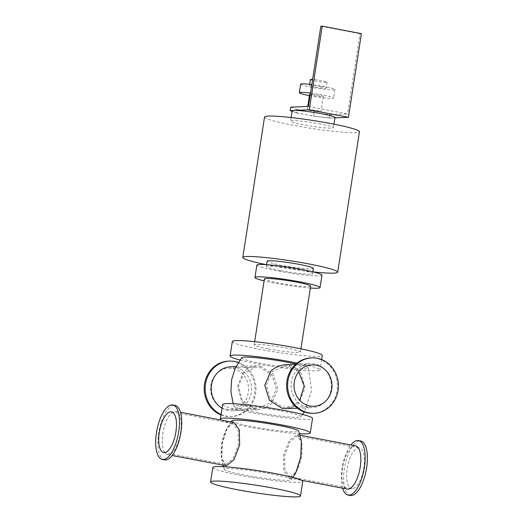 <?xml version="1.0" encoding="UTF-8"?>
<svg xmlns="http://www.w3.org/2000/svg" width="523" height="523" viewBox="0 0 523 523"><rect width="100%" height="100%" fill="white"/><g stroke="black" fill="none" stroke-linecap="round" stroke-linejoin="round"><path stroke-width="0.39" stroke-dasharray="2.62 1.96" d="M239.972 360.007A45.508 3.805 -171.2 0 0 289.696 368.878A45.508 3.805 -171.2 0 0 320.024 369.944A45.508 3.805 -171.2 0 0 297.156 363.027M241.737 357.686A33.773 2.824 -171.2 0 0 274.614 365.78A33.773 2.824 -171.2 0 0 308.407 368.009A33.773 2.824 -171.2 0 0 296.005 363.982M232.323 341.512A45.508 3.805 -171.2 0 0 276.713 352.234A45.508 3.805 -171.2 0 0 322.273 355.437M267.913 348.841A23.404 1.961 8.8 0 1 254.171 344.892A23.404 1.961 8.8 0 1 277.595 346.54A23.404 1.961 8.8 0 1 300.424 352.051A23.404 1.961 8.8 0 1 267.913 348.841M221.504 420.126A45.508 3.805 -171.2 0 0 254.779 428.108A45.508 3.805 -171.2 0 0 299.633 433.75M231.99 420.682A33.773 2.824 -171.2 0 0 264.867 428.775A33.773 2.824 -171.2 0 0 298.653 431.004M222.576 404.508A45.508 3.805 -171.2 0 0 266.965 415.236A45.508 3.805 -171.2 0 0 312.519 418.433M281.086 410.941A33.773 2.824 8.8 0 1 300.856 416.766A33.773 2.824 8.8 0 1 267.109 414.262A33.773 2.824 8.8 0 1 234.193 406.443A33.773 2.824 8.8 0 1 281.086 410.941M212.822 467.503A45.508 3.805 -171.2 0 0 257.211 478.231A45.508 3.805 -171.2 0 0 302.765 481.428M271.339 473.936A33.773 2.824 8.8 0 1 291.102 479.761A33.773 2.824 8.8 0 1 257.355 477.257A33.773 2.824 8.8 0 1 224.439 469.445A33.773 2.824 8.8 0 1 271.339 473.936M266.214 264.631A48.024 4.021 -171.2 0 0 313.212 271.908M313.375 268.397A23.404 1.961 8.8 0 1 280.864 265.187A23.404 1.961 8.8 0 1 267.122 261.239M264.527 117.054A48.024 4.021 -171.2 0 0 311.368 128.37A48.024 4.021 -171.2 0 0 359.445 131.75M310.636 286.114A23.404 1.961 8.8 0 1 278.118 282.897A23.404 1.961 8.8 0 1 264.377 278.949M310.335 288.029A32.936 2.759 8.8 0 1 274.294 283.048A32.936 2.759 8.8 0 1 264.082 280.871M321.972 275.196A32.936 2.759 8.8 0 1 276.209 270.672A32.936 2.759 8.8 0 1 256.871 265.115M280.034 270.522A23.404 1.961 8.8 0 1 266.292 266.573A23.404 1.961 8.8 0 1 289.722 268.221A23.404 1.961 8.8 0 1 312.551 273.738A23.404 1.961 8.8 0 1 280.034 270.522M342.617 488.188A27.739 10.891 100.9 0 1 350.913 444.942M355.535 445.825A22.018 8.643 -79.1 0 0 342.898 465.823A22.018 8.643 -79.1 0 0 347.246 489.077M350.279 495.484A27.739 10.891 100.9 0 1 344.807 466.189A27.739 10.891 100.9 0 1 360.726 441M164.595 459.88A27.739 10.891 100.9 0 1 159.123 430.586A27.739 10.891 100.9 0 1 175.042 405.397M168.347 454.677A22.018 8.643 100.9 0 1 167.556 454.618A22.018 8.643 100.9 0 1 163.215 431.37A22.018 8.643 100.9 0 1 175.846 411.372A22.018 8.643 100.9 0 1 180.37 433.639A22.018 8.643 100.9 0 1 168.347 454.677M221.033 414.458A27.739 25.405 87.8 0 0 226.341 416.138A27.739 25.405 87.8 0 0 231.656 416.543A27.739 25.405 87.8 0 0 255.754 392.708A27.739 25.405 87.8 0 0 238.318 362.472M220.968 414.889A27.739 25.405 87.8 0 0 225.348 416.177A27.739 25.405 87.8 0 0 230.669 416.583A27.739 25.405 87.8 0 0 254.963 387.87A27.739 25.405 87.8 0 0 228.492 361.145M222 408.195A22.018 20.168 87.8 0 0 228.048 410.477A22.018 20.168 87.8 0 0 232.271 410.79A22.018 20.168 87.8 0 0 251.556 388.001A22.018 20.168 87.8 0 0 230.545 366.793M313.114 413.347A27.739 25.405 87.8 0 0 337.413 384.634A27.739 25.405 87.8 0 0 310.937 357.915M307.831 407.345A22.018 20.168 -92.2 0 1 291.063 384.144A22.018 20.168 -92.2 0 1 310.329 363.662A22.018 20.168 -92.2 0 1 331.34 384.869A22.018 20.168 -92.2 0 1 312.054 407.665A22.018 20.168 -92.2 0 1 307.831 407.345M290.729 476.826L289.977 476.767L284.963 469.968L284.708 455.644L289.925 441.817L297.044 436.025L297.777 436.077L301.699 443.131L300.934 457.37L296.691 471.164L290.729 476.826M352.345 488.639A20.717 8.133 100.9 0 1 351.6 488.587A20.717 8.133 100.9 0 1 347.514 466.706A20.717 8.133 100.9 0 1 359.406 447.891A20.717 8.133 100.9 0 1 363.662 468.843A20.717 8.133 100.9 0 1 352.345 488.639M301.392 440.961L297.456 434.691L296.678 434.633L289.062 440.778L283.473 455.441L283.773 470.687L289.16 477.937L289.964 477.996L295.658 473.086M225.635 465.758L221.7 459.488L222.38 443.158L227.433 427.363L233.127 422.447L233.931 422.512M226.047 464.424L233.16 458.638L238.377 444.825L238.128 430.488L233.114 423.676L232.362 423.623L226.4 429.285L222.157 443.073L221.392 457.318L225.308 464.372L226.047 464.424M226.42 409.267A20.717 18.972 87.8 0 0 230.395 409.568A20.717 18.972 87.8 0 0 248.543 388.118A20.717 18.972 87.8 0 0 228.767 368.166A20.717 18.972 87.8 0 0 210.638 387.432A20.717 18.972 87.8 0 0 226.42 409.267M253.779 408.195L242.273 400.54L238.442 386.347L243.947 372.892L256.146 367.087L260.094 367.388L272.019 375.03L276.327 389.204L270.528 402.664L257.767 408.489L253.779 408.195M260.546 366.1L256.348 365.78L249.321 367.519L243.424 371.938L237.579 386.229L241.619 401.318L246.987 406.646L253.832 409.463L258.074 409.784L265.377 408.032L271.653 403.593L277.837 389.295L273.241 374.226L260.546 366.1M284.519 364.675L288.761 364.995L295.613 367.813L300.973 373.128L305.014 388.21L299.182 402.507L293.279 406.933L286.244 408.672M298.705 371.879L288.814 366.263L284.826 365.963L272.071 371.788L266.272 385.235L270.574 399.422L282.498 407.064L286.447 407.365L293.795 405.364L299.725 400.278M292.154 110.843A21.672 1.811 -171.2 0 0 304.883 114.498A21.672 1.811 -171.2 0 0 333.144 117.91A21.672 1.811 -171.2 0 0 334.988 117.472M290.703 107.137L296.796 109.431L296.266 112.844L292.089 111.275M296.266 112.844L313.493 116.152L314.022 112.733L329.85 114.648L329.32 118.061L313.493 116.152M296.796 109.431L314.022 112.733M329.32 118.061L334.929 117.838M308.433 106.444L347.579 113.949L329.85 114.648M316.879 110.634A6.936 0.582 8.8 0 1 320.952 111.804A6.936 0.582 8.8 0 1 314.009 111.314A6.936 0.582 8.8 0 1 307.249 109.68A6.936 0.582 8.8 0 1 316.879 110.634M361.393 33.655L360.001 33.714L347.579 113.949M320.854 26.202L360.001 33.714M310.374 79.574A8.453 0.706 -171.2 0 0 318.618 81.568A8.453 0.706 -171.2 0 0 327.078 82.157A8.453 0.706 -171.2 0 0 322.116 80.732A8.453 0.706 -171.2 0 0 312.61 79.437M321.187 86.707A8.453 0.706 -171.2 0 0 309.446 85.55A8.453 0.706 -171.2 0 0 317.69 87.544A8.453 0.706 -171.2 0 0 326.149 88.132A8.453 0.706 -171.2 0 0 321.187 86.707M300.666 84.19A17.337 1.451 -171.2 0 0 317.579 88.276A17.337 1.451 -171.2 0 0 334.929 89.492A17.337 1.451 -171.2 0 0 324.75 86.57A17.337 1.451 -171.2 0 0 311.819 84.549M309.42 95.631A17.337 1.451 -171.2 0 0 333.609 98.03A17.337 1.451 -171.2 0 0 323.43 95.108A17.337 1.451 -171.2 0 0 310.499 93.081M309.623 94.317A6.936 0.582 -171.2 0 0 316.389 95.951A6.936 0.582 -171.2 0 0 323.332 96.441A6.936 0.582 -171.2 0 0 319.259 95.271A6.936 0.582 -171.2 0 0 310.329 94.173M320.677 124.062A21.672 1.811 -171.2 0 0 290.572 121.088A21.672 1.811 -171.2 0 0 311.708 126.193A21.672 1.811 -171.2 0 0 333.399 127.717A21.672 1.811 -171.2 0 0 320.677 124.062M321.632 359.563L320.024 369.944M300.424 352.051L300.928 348.828M254.171 344.892L254.668 341.663M312.551 273.738L312.846 271.816M266.292 266.573L266.593 264.658M230.669 416.583L231.656 416.543M289.977 476.767L351.6 488.587M297.777 436.077L359.406 447.891M289.16 477.937L301.588 480.317M297.456 434.691L300.084 435.195M230.996 421.95L227.433 427.363M291.102 479.761L292.873 477.447M224.439 469.445L223.452 466.699M223.007 465.254L221.7 459.488M163.686 452.558L225.308 464.372M171.492 411.863L233.114 423.676M167.556 454.618L172.178 455.507M175.846 411.372L180.468 412.261M301.699 443.131C302.804 452.97 301.137 462.319 296.691 471.164M230.395 409.568L257.767 408.489M228.767 368.166L256.146 367.087M232.271 410.79L258.074 409.784M236.004 366.577L256.348 365.78M233.206 403.704L234.193 406.443M308.407 368.009L311.577 390.485L304.281 411.987M302.621 414.451L300.856 416.766M297.45 408.234L312.054 407.665M295.724 364.237L310.329 363.662M286.447 407.365L313.826 406.293M284.826 365.963L312.205 364.891M226.4 429.285C221.955 438.13 220.288 447.479 221.392 457.318M309.642 84.295L309.446 85.55M327.078 82.157L326.149 88.132M334.929 89.492L333.609 98.03M307.746 106.47L307.249 109.68M323.332 96.441L320.952 111.804M291.121 117.544L290.572 121.088M333.949 124.173L333.399 127.717"/><path stroke-width="0.78" d="M297.156 363.027A45.508 3.805 -171.2 0 0 233.944 355.104A45.508 3.805 -171.2 0 0 230.081 356.026A45.508 3.805 -171.2 0 0 239.972 360.007M296.005 363.982A33.773 2.824 -171.2 0 0 288.598 362.452A33.773 2.824 -171.2 0 0 241.737 357.686L235.311 368.015L231.624 379.613L230.911 391.76L233.206 403.704M321.632 359.563L322.273 355.437A45.508 3.805 -171.2 0 0 286.911 346.187A45.508 3.805 -171.2 0 0 236.193 340.591A45.508 3.805 -171.2 0 0 232.323 341.512L230.081 356.026M299.633 433.75A45.508 3.805 -171.2 0 0 310.27 432.946A45.508 3.805 -171.2 0 0 274.915 423.695A45.508 3.805 -171.2 0 0 224.19 418.099A45.508 3.805 -171.2 0 0 220.327 419.021A45.508 3.805 -171.2 0 0 221.504 420.126M292.873 477.447L295.658 473.086L300.705 457.305L301.392 440.961L298.653 431.004A33.773 2.824 -171.2 0 0 278.844 425.447A33.773 2.824 -171.2 0 0 231.99 420.682L230.996 421.95M310.27 432.946L312.519 418.433A45.508 3.805 -171.2 0 0 277.157 409.182A45.508 3.805 -171.2 0 0 226.439 403.586A45.508 3.805 -171.2 0 0 222.576 404.508L220.327 419.021M300.516 495.941L302.765 481.428A45.508 3.805 -171.2 0 0 267.403 472.177A45.508 3.805 -171.2 0 0 216.685 466.588A45.508 3.805 -171.2 0 0 212.822 467.503L210.573 482.016A45.508 3.805 -171.2 0 0 254.963 492.738A45.508 3.805 -171.2 0 0 300.516 495.941A45.508 3.805 -171.2 0 0 265.161 486.691A45.508 3.805 -171.2 0 0 214.443 481.095A45.508 3.805 -171.2 0 0 210.573 482.016M313.212 271.908A48.024 4.021 -171.2 0 0 337.701 272.169A48.024 4.021 -171.2 0 0 309.505 264.063A48.024 4.021 -171.2 0 0 242.79 257.473A48.024 4.021 -171.2 0 0 266.214 264.631M266.593 264.658L267.122 261.239A23.404 1.961 8.8 0 1 290.546 262.886A23.404 1.961 8.8 0 1 313.375 268.397L312.846 271.816M337.701 272.169L359.445 131.75A48.024 4.021 -171.2 0 0 331.249 123.644A48.024 4.021 -171.2 0 0 264.527 117.054L242.79 257.473M254.668 341.663L264.377 278.949A23.404 1.961 8.8 0 1 287.807 280.596A23.404 1.961 8.8 0 1 310.636 286.114L300.928 348.828M264.082 280.871A32.936 2.759 8.8 0 1 254.956 277.491A32.936 2.759 8.8 0 1 287.925 279.805A32.936 2.759 8.8 0 1 320.056 287.572A32.936 2.759 8.8 0 1 310.335 288.029M254.956 277.491L256.871 265.115A32.936 2.759 8.8 0 1 289.847 267.43A32.936 2.759 8.8 0 1 321.972 275.196L320.056 287.572M350.913 444.942A27.739 10.891 100.9 0 1 358.497 440.569A27.739 10.891 100.9 0 1 364.191 468.621A27.739 10.891 100.9 0 1 349.044 495.124A27.739 10.891 100.9 0 1 348.05 495.052A27.739 10.891 100.9 0 1 342.617 488.188M301.588 480.317L347.246 489.077A22.018 8.643 -79.1 0 0 348.03 489.129A22.018 8.643 -79.1 0 0 360.059 468.092A22.018 8.643 -79.1 0 0 355.535 445.825L300.084 435.195M358.497 440.569L360.726 441A27.739 10.891 100.9 0 1 366.42 469.046A27.739 10.891 100.9 0 1 351.273 495.556A27.739 10.891 100.9 0 1 350.279 495.484L348.05 495.052M172.812 404.965L175.042 405.397A27.739 10.891 100.9 0 1 180.742 433.443A27.739 10.891 100.9 0 1 165.588 459.952A27.739 10.891 100.9 0 1 164.595 459.88L162.365 459.449A27.739 10.891 100.9 0 1 156.893 430.161A27.739 10.891 100.9 0 1 172.812 404.965A27.739 10.891 100.9 0 1 178.506 433.018A27.739 10.891 100.9 0 1 163.359 459.527A27.739 10.891 100.9 0 1 162.365 459.449M238.318 362.472A27.739 25.405 87.8 0 0 229.479 361.112A27.739 25.405 87.8 0 0 205.532 383.921A27.739 25.405 87.8 0 0 221.033 414.458M229.479 361.112L228.492 361.145A27.739 25.405 87.8 0 0 204.46 384.49A27.739 25.405 87.8 0 0 220.968 414.889M236.004 366.577L230.545 366.793A22.018 20.168 87.8 0 0 211.73 383.817A22.018 20.168 87.8 0 0 222 408.195M311.93 357.876L310.937 357.915A27.739 25.405 87.8 0 0 286.663 383.712A27.739 25.405 87.8 0 0 307.799 412.948A27.739 25.405 87.8 0 0 313.114 413.347L314.107 413.307A27.739 25.405 87.8 0 0 338.401 384.595A27.739 25.405 87.8 0 0 311.93 357.876A27.739 25.405 87.8 0 0 287.657 383.673A27.739 25.405 87.8 0 0 308.786 412.909A27.739 25.405 87.8 0 0 314.107 413.307M180.468 412.261L233.931 422.512L239.318 429.756L239.626 444.988L234.029 459.665L226.413 465.816L172.178 455.507M164.431 452.611A20.717 8.133 100.9 0 1 163.686 452.558A20.717 8.133 100.9 0 1 159.6 430.677A20.717 8.133 100.9 0 1 171.492 411.863A20.717 8.133 100.9 0 1 175.748 432.815A20.717 8.133 100.9 0 1 164.431 452.611M297.45 408.234L286.244 408.672L282.047 408.358L269.358 400.239L264.756 385.176L270.934 370.866L277.216 366.427L284.519 364.675L295.724 364.237M299.725 400.278L304.183 385.863L298.705 371.879M309.858 405.992A20.717 18.972 87.8 0 0 313.826 406.293A20.717 18.972 87.8 0 0 331.974 384.843A20.717 18.972 87.8 0 0 312.205 364.891A20.717 18.972 87.8 0 0 294.076 384.163A20.717 18.972 87.8 0 0 309.858 405.992M333.949 124.173L334.988 117.472A21.672 1.811 -171.2 0 0 322.26 113.818A21.672 1.811 -171.2 0 0 293.998 110.405A21.672 1.811 -171.2 0 0 292.154 110.843L291.121 117.544M292.089 111.275L290.173 110.556L290.703 107.137L308.433 106.444L320.854 26.202L322.246 26.15L309.296 109.804L290.173 110.556M334.929 117.838L348.442 117.309L309.296 109.804M348.442 117.309L361.393 33.655L322.246 26.15M312.61 79.437A8.453 0.706 -171.2 0 0 310.374 79.574L309.642 84.295M311.819 84.549A17.337 1.451 -171.2 0 0 300.666 84.19L299.346 92.728A17.337 1.451 -171.2 0 0 309.42 95.631M310.499 93.081A17.337 1.451 -171.2 0 0 299.346 92.728M310.329 94.173A6.936 0.582 -171.2 0 0 309.623 94.317L307.746 106.47M223.452 466.699L223.007 465.254M304.281 411.987L302.621 414.451"/></g></svg>
